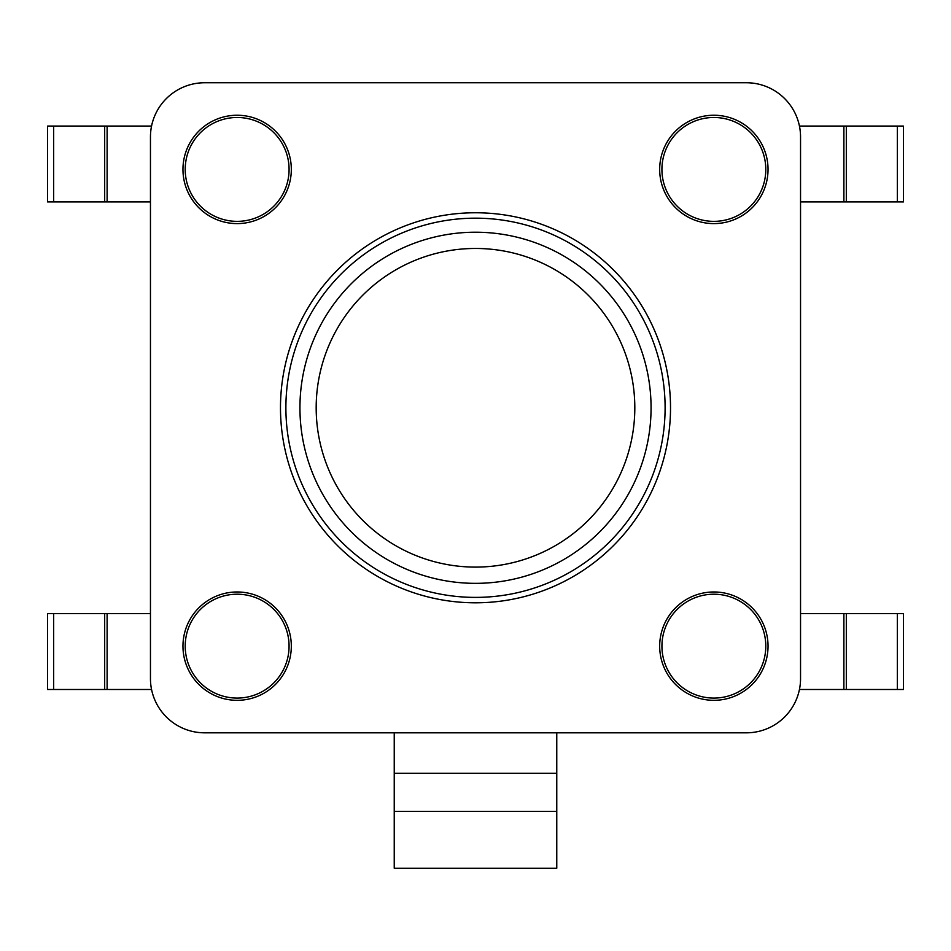 <?xml version="1.0" encoding="UTF-8"?>
<svg xmlns="http://www.w3.org/2000/svg" width="951" height="951" viewBox="0 0 951 951"><rect width="100%" height="100%" fill="white"/><g stroke="black" fill="none" stroke-linecap="round" stroke-linejoin="round"><path stroke-width="1.43" d="M291.315 646.145A54.171 54.171 0 0 0 237.144 591.974A54.171 54.171 0 0 0 182.961 646.145A54.171 54.171 0 0 0 237.144 700.316A54.171 54.171 0 0 0 291.315 646.145M659.685 646.145A54.171 54.171 0 0 0 713.856 700.316A54.171 54.171 0 0 0 768.039 646.145A54.171 54.171 0 0 0 713.856 591.974A54.171 54.171 0 0 0 659.685 646.145M182.961 169.421A54.171 54.171 0 0 0 264.223 216.341A54.171 54.171 0 0 0 264.223 122.501A54.171 54.171 0 0 0 182.961 169.421M768.039 169.421A54.171 54.171 0 0 0 686.777 122.501A54.171 54.171 0 0 0 686.777 216.341A54.171 54.171 0 0 0 768.039 169.421M151.554 126.079L107.118 126.079L107.118 201.921L107.118 126.079L47.55 126.079L47.55 201.921L150.46 201.921M53.66 689.487L53.66 613.645L47.55 613.645L47.55 689.487L151.554 689.487M53.66 613.645L150.46 613.645M107.118 689.487L107.118 613.645L107.118 689.487M897.34 126.079L897.34 201.921L903.45 201.921L903.45 126.079L799.446 126.079M897.34 201.921L800.54 201.921M843.882 126.079L843.882 201.921L843.882 126.079M799.446 689.487L843.882 689.487L843.882 613.645L843.882 689.487L903.45 689.487L903.45 613.645L800.54 613.645M556.763 773.258L556.763 732.817L394.237 732.817L394.237 868.251L556.763 868.251L556.763 773.258L394.237 773.258M394.237 732.817L204.631 732.817A54.171 54.171 0 0 1 150.46 678.645L150.46 136.92A54.171 54.171 0 0 1 204.631 82.749L746.369 82.749A54.171 54.171 0 0 1 800.54 136.92L800.54 678.645A54.171 54.171 0 0 1 746.369 732.817L556.763 732.817M475.5 602.803A195.026 195.026 0 0 1 306.602 310.276A195.026 195.026 0 0 1 644.398 310.276A195.026 195.026 0 0 1 475.5 602.803M665.106 407.789A189.606 189.606 0 0 1 380.697 571.991A189.606 189.606 0 0 1 380.697 243.575A189.606 189.606 0 0 1 665.106 407.789M289.068 646.145A51.936 51.936 0 0 1 237.144 698.082A51.936 51.936 0 0 1 185.207 646.145A51.936 51.936 0 0 1 237.144 594.209A51.936 51.936 0 0 1 289.068 646.145M661.932 646.145A51.936 51.936 0 0 1 713.856 594.209A51.936 51.936 0 0 1 765.793 646.145A51.936 51.936 0 0 1 713.856 698.082A51.936 51.936 0 0 1 661.932 646.145M185.207 169.421A51.936 51.936 0 0 1 263.106 124.438A51.936 51.936 0 0 1 263.106 214.403A51.936 51.936 0 0 1 185.207 169.421M765.793 169.421A51.936 51.936 0 0 1 687.894 214.403A51.936 51.936 0 0 1 687.894 124.438A51.936 51.936 0 0 1 765.793 169.421M53.66 126.079L53.66 201.921M104.681 126.079L104.681 201.921M104.681 689.487L104.681 613.645M846.319 126.079L846.319 201.921M897.34 689.487L897.34 613.645M846.319 689.487L846.319 613.645M394.237 811.369L556.763 811.369M651.066 407.789A175.566 175.566 0 0 0 387.723 255.736A175.566 175.566 0 0 0 387.723 559.83A175.566 175.566 0 0 0 651.066 407.789M634.816 407.789A159.316 159.316 0 0 1 395.842 545.755A159.316 159.316 0 0 1 395.842 269.811A159.316 159.316 0 0 1 634.816 407.789"/></g></svg>

